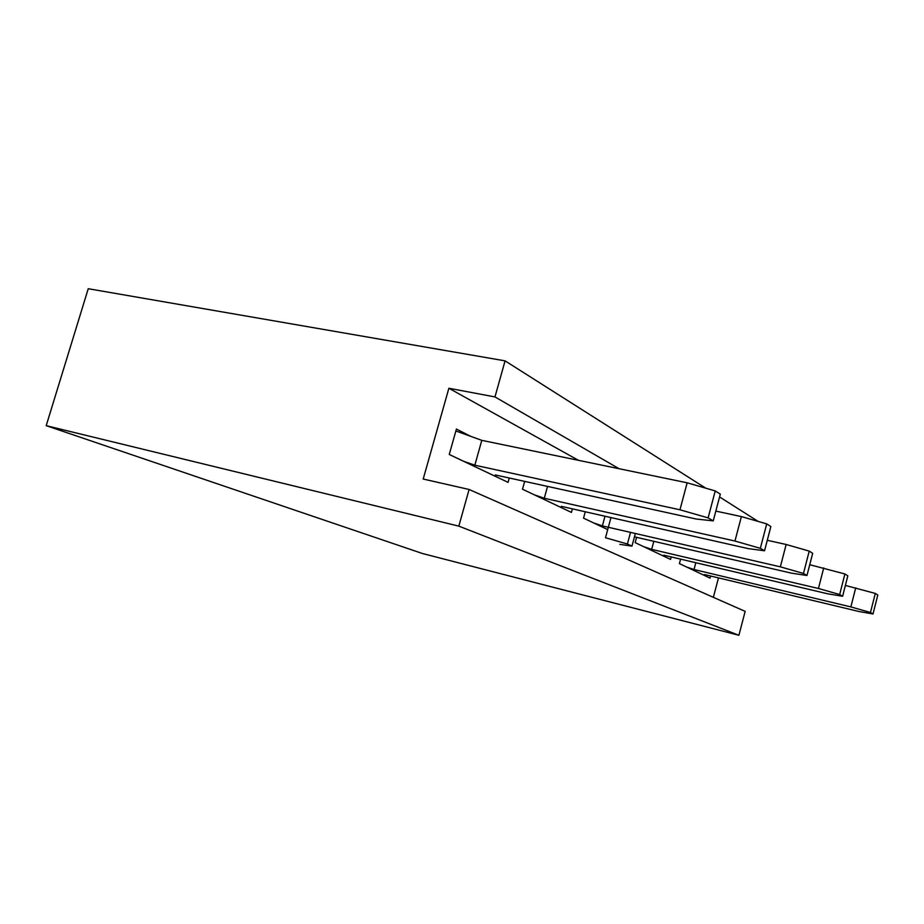 <?xml version="1.0" encoding="UTF-8"?>
<svg xmlns="http://www.w3.org/2000/svg" width="924" height="924" viewBox="0 0 924 924"><rect width="100%" height="100%" fill="white"/><g stroke="black" fill="none" stroke-linecap="round" stroke-linejoin="round"><path stroke-width="1.39" d="M495.299 476.31L495.299 474.948L696.257 519.034L713.247 520.87L708.107 517.879L715.245 490.921L687.156 482.79L481.797 440.344L455.867 430.977M708.107 517.879L679.96 509.782L687.156 482.79M679.96 509.782L474.832 465.199L463.594 461.284M474.832 465.199L481.797 440.344M713.247 520.87L720.304 494.155L715.245 490.921M495.749 476.53L496.142 475.132M560.753 507.345L561.307 506.352L748.324 548.625L764.552 550.773L760.348 548.325L766.724 523.885L741.383 516.585L715.823 511.088M760.348 548.325L734.961 541.037L741.383 516.585M734.961 541.037L544.282 498.255L534.372 494.837M544.282 498.255L547.539 486.405M764.552 550.773L770.859 526.541L766.724 523.885M634.465 536.844L791.498 573.169L806.964 575.49L803.464 573.446L809.228 551.108L786.151 544.479L767.278 540.297M803.464 573.446L780.353 566.828L786.151 544.479M780.353 566.828L602.367 525.906L593.52 522.88M602.367 525.906L604.989 516.227M806.964 575.49L812.681 553.326L809.228 551.108M662.774 555.717L663.975 555.22L827.892 593.843L842.619 596.269L839.662 594.536L844.906 573.966L809.736 564.714M839.662 594.536L818.445 588.484L823.723 567.89M818.445 588.484L651.674 549.364L643.693 546.662M651.674 549.364L653.822 541.314M842.619 596.269L847.828 575.837L844.906 573.966M703.291 574.924L704.689 574.589L858.974 611.503L873.007 613.975L870.466 612.496L875.294 593.427L845.379 585.435M870.466 612.496L850.865 606.906L855.716 587.826M850.865 606.906L694.039 569.531L686.775 567.093M694.039 569.531L695.83 562.728M873.007 613.975L877.8 595.033L875.294 593.427M710.048 578.124L710.614 576.01L710.048 578.124L679.417 563.605L710.048 578.124M422.464 553.511L46.2 425.664L458.835 526.137L738.911 635.285L422.464 553.511L46.2 425.664L458.835 526.137L738.911 635.285L422.464 553.511M88.242 288.715L46.2 425.664L88.242 288.715L505.07 360.857L494.975 396.927L448.879 388.253L423.204 479.036L469.092 489.477L458.835 526.137L469.092 489.477L745.148 611.365L738.911 635.285L745.148 611.365L469.092 489.477L423.204 479.036L448.879 388.253L578.493 460.337L448.879 388.253L494.975 396.927L619.103 468.734L494.975 396.927L505.07 360.857L705.763 488.172L505.07 360.857L88.242 288.715M636.59 537.329L635.169 542.631L670.547 559.401L671.217 556.918L670.547 559.401L635.169 542.631L636.59 537.329M585.273 511.769L583.541 518.145L607.703 529.602L583.541 518.145L585.273 511.769M524.67 481.392L522.499 489.212L571.425 512.404L572.395 508.858L571.425 512.404L522.499 489.212L524.67 481.392M456.41 429.059L449.249 454.481L508.073 482.363L509.274 478.008L508.073 482.363L449.249 454.481L456.41 429.059L470.605 436.301L456.41 429.059M680.607 559.136L679.417 563.605L680.607 559.136M718.479 577.893L713.363 597.331L718.479 577.893M719.565 496.939L758.165 521.425L719.565 496.939M619.842 544.351L631.97 546.13L627.396 543.993L605.497 537.756L610.96 517.579M627.396 543.993L630.526 532.374M631.97 546.13L635.365 533.483"/></g></svg>

